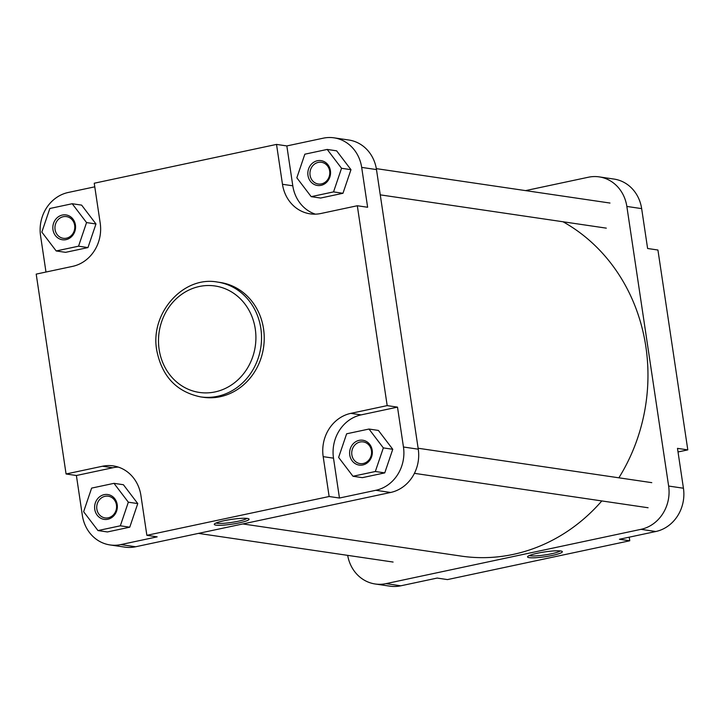 <?xml version="1.0" encoding="UTF-8"?>
<svg xmlns="http://www.w3.org/2000/svg" width="724" height="724" viewBox="0 0 724 724"><rect width="100%" height="100%" fill="white"/><g stroke="black" fill="none" stroke-linecap="round" stroke-linejoin="round"><path stroke-width="1.09" d="M242.821 523.941L461.315 556.113A177.579 160.402 -81.6 0 0 601.816 500.936M618.875 477.813A177.579 160.402 -81.6 0 0 645.853 346.651A177.579 160.402 -81.6 0 0 563.019 221.77M349.764 455.043A12.552 11.34 98.4 0 1 359.149 440.355A12.552 11.34 98.4 0 1 372.199 450.265A12.552 11.34 98.4 0 1 362.824 464.953A12.552 11.34 98.4 0 1 349.764 455.043M371.457 450.672A10.969 9.91 -81.6 0 0 363.249 441.902A10.969 9.91 -81.6 0 0 351.855 454.844A10.969 9.91 -81.6 0 0 360.054 463.604A10.969 9.91 -81.6 0 0 371.457 450.672M94.763 509.343A12.552 11.34 98.4 0 1 104.147 494.655A12.552 11.34 98.4 0 1 117.198 504.565A12.552 11.34 98.4 0 1 107.822 519.253A12.552 11.34 98.4 0 1 94.763 509.343M116.455 504.963A10.969 9.91 -81.6 0 0 108.256 496.202A10.969 9.91 -81.6 0 0 96.853 509.135A10.969 9.91 -81.6 0 0 105.061 517.904A10.969 9.91 -81.6 0 0 116.455 504.963M52.979 229.734A12.552 11.34 98.4 0 1 62.355 215.046A12.552 11.34 98.4 0 1 75.414 224.956A12.552 11.34 98.4 0 1 66.029 239.644A12.552 11.34 98.4 0 1 52.979 229.734M74.663 225.354A10.969 9.91 -81.6 0 0 66.463 216.594A10.969 9.91 -81.6 0 0 55.069 229.526A10.969 9.91 -81.6 0 0 63.269 238.287A10.969 9.91 -81.6 0 0 74.663 225.354M307.981 175.434A12.552 11.34 98.4 0 1 317.356 160.746A12.552 11.34 98.4 0 1 330.406 170.656A12.552 11.34 98.4 0 1 321.031 185.344A12.552 11.34 98.4 0 1 307.981 175.434M329.664 171.063A10.969 9.91 -81.6 0 0 321.465 162.294A10.969 9.91 -81.6 0 0 310.071 175.235A10.969 9.91 -81.6 0 0 318.27 183.996A10.969 9.91 -81.6 0 0 329.664 171.063M215.951 525.135A17.593 2.407 -8.5 0 1 214.395 524.04A17.593 2.407 -8.5 0 1 228.856 519.805A17.593 2.407 -8.5 0 1 247.4 518.438A17.593 2.407 -8.5 0 1 248.866 518.882A17.593 2.407 -8.5 0 1 236.839 523.352A17.593 2.407 -8.5 0 1 215.951 525.135M216.051 523.009A16.009 2.19 171.5 0 0 217.137 523.28A16.009 2.19 171.5 0 0 233.399 522.14A16.009 2.19 171.5 0 0 246.974 518.384M200.548 396.879L203.236 397.277A58.029 52.418 -81.6 0 0 263.545 328.832A58.029 52.418 -81.6 0 0 220.141 282.46L217.453 282.061A58.029 52.418 98.4 0 1 260.848 328.434A58.029 52.418 98.4 0 1 200.548 396.879C176.502 391.838 161.905 376.317 156.746 350.335C149.859 313.411 183.082 275.6 217.453 282.061M397.503 407.132L361.14 414.879A36.996 33.413 -81.6 0 0 333.502 458.165L339.456 498.031L375.819 490.293A36.996 33.413 -81.6 0 0 403.458 447.007L397.503 407.132L387.186 405.612L357.312 205.743L367.629 207.263L361.674 167.398A36.996 33.413 -81.6 0 0 334.008 137.832A36.996 33.413 -81.6 0 0 323.203 138.194L286.84 145.931L292.795 185.806A36.996 33.413 -81.6 0 0 315.374 214.159M311.193 196.657L320.614 198.041L342.968 193.281L350.977 169.678L336.624 150.827L327.203 149.434L304.84 154.194L296.84 177.805L311.193 196.657L333.547 191.896L341.547 168.285L327.203 149.434M94.781 186.828L68.201 192.484A36.996 33.413 -81.6 0 0 40.562 235.771L45.983 272.034M56.191 250.957L65.612 252.341L87.966 247.581L95.975 223.969L81.622 205.118L72.201 203.734L49.847 208.494L41.838 232.105L56.191 250.957L78.545 246.196L86.554 222.585L72.201 203.734M118.329 467.098A36.996 33.413 -81.6 0 0 112.754 467.767L76.391 475.505L82.346 515.379A36.996 33.413 -81.6 0 0 110.012 544.937A36.996 33.413 -81.6 0 0 120.818 544.584L157.18 536.846L146.863 535.326L140.909 495.451A36.996 33.413 -81.6 0 0 113.234 465.894A36.996 33.413 -81.6 0 0 102.428 466.247L66.074 473.985L36.2 274.115L72.563 266.378A36.996 33.413 -81.6 0 0 100.202 223.092L94.238 183.226L276.523 144.411L282.478 184.285A36.996 33.413 -81.6 0 0 310.144 213.842A36.996 33.413 -81.6 0 0 320.949 213.49L357.312 205.743M97.975 530.565L107.396 531.95L129.759 527.19L137.759 503.578L123.406 484.727L113.985 483.342L91.631 488.103L83.622 511.714L97.975 530.565L120.329 525.805L128.338 502.194L113.985 483.342M352.977 476.265L362.398 477.65L384.752 472.89L392.761 449.287L378.408 430.436L368.987 429.042L346.633 433.803L338.624 457.414L352.977 476.265L375.331 471.505L383.34 447.894L368.987 429.042M334.008 137.832L348.814 140.013A36.996 33.413 98.4 0 1 376.48 169.579L418.264 449.188A36.996 33.413 98.4 0 1 390.625 492.474L375.819 490.293M120.818 544.584L135.632 546.765L390.625 492.474M135.632 546.765A36.996 33.413 98.4 0 1 124.818 547.118L110.012 544.937M387.186 405.612L350.823 413.359A36.996 33.413 -81.6 0 0 323.185 456.645L329.139 496.51L146.863 535.326M339.456 498.031L329.139 496.51M76.391 475.505L66.074 473.985M286.84 145.931L276.523 144.411M375.331 471.505L384.752 472.89M383.34 447.894L392.761 449.287M120.329 525.805L129.759 527.19M128.338 502.194L137.759 503.578M78.545 246.196L87.966 247.581M86.554 222.585L95.975 223.969M333.547 191.896L342.968 193.281M341.547 168.285L350.977 169.678M560.666 550.964A17.593 2.407 -8.5 0 1 562.132 551.407A17.593 2.407 -8.5 0 1 550.104 555.878A17.593 2.407 -8.5 0 1 529.226 557.661A17.593 2.407 -8.5 0 1 527.66 556.557A17.593 2.407 -8.5 0 1 542.122 552.331A17.593 2.407 -8.5 0 1 560.666 550.964M529.316 555.534A16.009 2.19 171.5 0 0 530.411 555.806A16.009 2.19 171.5 0 0 546.674 554.665A16.009 2.19 171.5 0 0 560.249 550.91M641.654 208.621L626.848 206.44A36.996 33.413 -81.6 0 0 599.182 176.882L613.988 179.063A36.996 33.413 98.4 0 1 641.654 208.621L647.609 248.495L657.926 250.015L687.8 449.885L678.017 451.966M687.8 449.885L677.483 448.364L683.438 488.229A36.996 33.413 98.4 0 1 655.799 531.516L619.436 539.262L629.762 540.774L629.219 537.172M629.762 540.774L447.477 579.589L437.16 578.069L400.797 585.807A36.996 33.413 98.4 0 1 389.992 586.169L375.186 583.987A36.996 33.413 -81.6 0 0 385.992 583.635L400.797 585.807M626.848 206.44L668.632 486.048L683.438 488.229M599.182 176.882A36.996 33.413 -81.6 0 0 588.368 177.235L525.552 190.611M347.674 555.362A36.996 33.413 -81.6 0 0 375.186 583.987M655.799 531.516L640.993 529.335L385.992 583.635M640.993 529.335A36.996 33.413 -81.6 0 0 668.632 486.048M159.135 349.439A53.802 48.599 -81.6 0 0 215.082 391.919A53.802 48.599 -81.6 0 0 255.273 328.968A53.802 48.599 -81.6 0 0 199.326 286.496A53.802 48.599 -81.6 0 0 159.135 349.439M403.458 447.007L418.264 449.188M376.48 169.579L361.674 167.398M333.502 458.165L323.185 456.645M361.14 414.879L350.823 413.359M112.754 467.767L102.428 466.247M292.795 185.806L282.478 184.285M380.254 194.856L606.296 228.141M376.326 168.638L609.997 203.046M198.448 533.389L393.087 562.05M414.418 473.342L648.089 507.75M418.128 448.247L651.781 482.655"/></g></svg>
